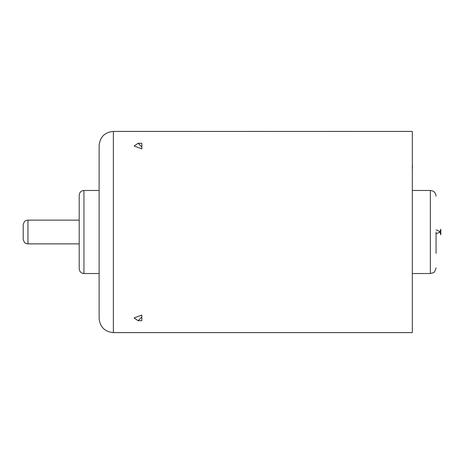 <?xml version="1.0" encoding="UTF-8"?>
<svg xmlns="http://www.w3.org/2000/svg" width="464" height="464" viewBox="0 0 464 464"><rect width="100%" height="100%" fill="white"/><g stroke="black" fill="none" stroke-linecap="round" stroke-linejoin="round"><path stroke-width="0.7" d="M440.8 232L440.8 234.778L440.8 229.222L439.901 232L438.109 230.498L436.056 230.028M23.2 239.117L23.2 224.883C24.348 219.849 26.512 220.458 27.944 220.139L27.944 243.861C26.512 243.542 24.348 244.151 23.2 239.117M412.328 163.09L412.328 150.783M412.502 165.996L412.328 169.807M141.839 315.056L141.839 316.993L141.839 315.056L134.131 317.985L138.139 320.694L141.839 320.694L141.839 315.056L141.839 316.993L138.139 320.694M138.139 143.277L141.839 146.972L141.839 148.903L141.839 143.277L138.139 143.277L134.131 145.98L141.839 148.903L141.839 146.972L141.839 148.903M193.088 131.399L113.361 131.399L113.361 332.601L412.328 332.601L412.328 131.399L193.355 131.434M113.361 332.601C104.719 331.76 99.969 327.016 99.128 318.368L99.128 145.632C99.969 136.984 104.719 132.24 113.361 131.399M79.199 231.93L79.199 195.222C79.477 192.34 81.061 190.756 83.943 190.478L83.943 273.522C81.061 273.244 79.477 271.66 79.199 268.778L79.199 231.93M99.128 315.01L99.128 300.771M99.128 239.807L99.128 224.147M436.056 253.356L436.056 232M412.328 190.478L430.36 190.478C433.817 190.814 435.719 192.711 436.056 196.173M430.36 190.478L430.36 273.522L433.144 272.797C434.246 272.687 435.215 271.028 436.056 267.827M79.199 220.139L27.944 220.139M79.199 243.861L27.944 243.861M436.056 233.972L439.901 232L440.8 234.778M266.017 131.428L193.326 131.434M99.128 190.478L83.943 190.478M99.128 273.522L83.943 273.522M412.328 273.522L430.36 273.522"/></g></svg>
